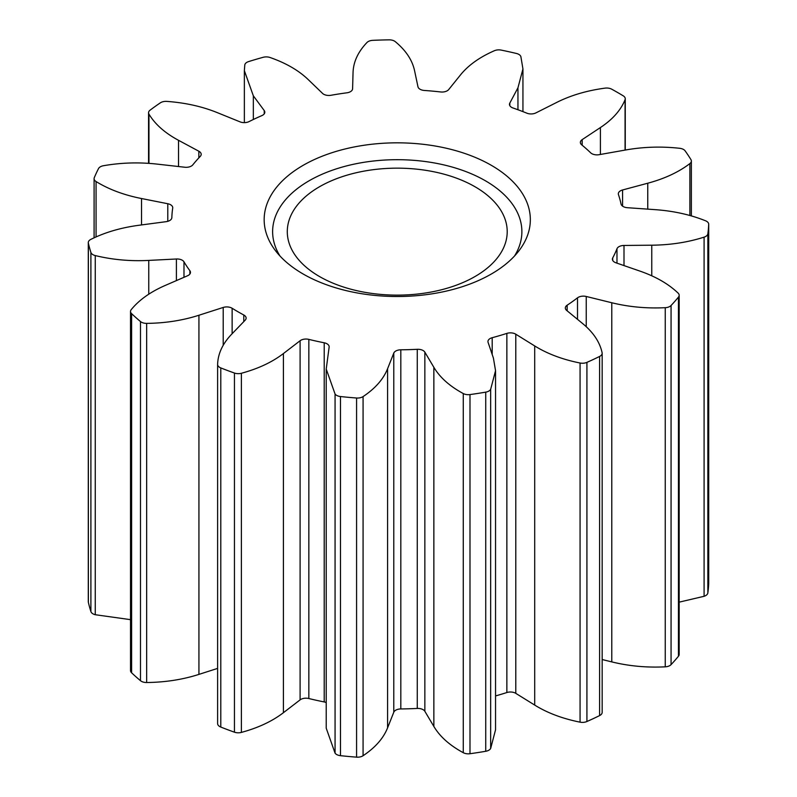 <?xml version="1.0" encoding="UTF-8"?>
<svg xmlns="http://www.w3.org/2000/svg" width="797" height="797" viewBox="0 0 797 797"><rect width="100%" height="100%" fill="white"/><g stroke="black" fill="none" stroke-linecap="round" stroke-linejoin="round"><path stroke-width="1.2" d="M303.139 273.999A133.089 76.841 180 0 1 275.752 251.035A133.089 76.841 180 0 1 321.779 156.381A133.089 76.841 180 0 1 491.36 165.338A133.089 76.841 180 0 1 518.747 251.035A133.089 76.841 180 0 1 303.139 273.999M514.503 256.026A124.621 71.949 0 0 0 485.373 180.76A124.621 71.949 0 0 0 330.466 170.897A124.621 71.949 0 0 0 279.996 256.026M243.972 315.104A7.322 4.234 180 0 1 246.124 318.093A7.322 4.234 180 0 1 245.197 320.155L231.708 334.162C222.682 343.547 217.98 353.599 217.611 364.349A7.332 4.234 0 0 0 217.611 364.428A7.332 4.234 0 0 0 220.789 367.915A311.567 179.883 0 0 0 234.448 373.036A7.332 4.234 0 0 0 241.391 373.265C258.238 368.702 272.245 362.127 283.413 353.549L300.1 340.737A7.322 4.234 180 0 1 308.837 339.383A225.421 130.15 0 0 0 324.21 342.79A7.322 4.234 180 0 1 327.019 343.806A7.322 4.234 180 0 1 329.161 346.795A7.322 4.234 180 0 1 329.131 347.173L326.222 369.051L335.069 394.027A7.332 4.234 0 0 0 340.478 396.537A311.567 179.883 0 0 0 356.578 398.012A7.332 4.234 0 0 0 363.073 396.587C375.248 388.458 383.417 379.163 387.581 368.712L393.788 353.081A7.322 4.234 180 0 1 400.821 349.803A225.421 130.15 0 0 0 417.259 349.305A7.322 4.234 180 0 1 423.097 350.521A7.322 4.234 180 0 1 424.851 352.144L433.857 367.307C439.884 377.459 449.687 386.206 463.276 393.549A7.332 4.234 0 0 0 469.991 394.575A311.567 179.883 0 0 0 485.732 392.144A7.332 4.234 0 0 0 490.663 389.315L495.545 370.675L493.413 358.092L488.083 342.361A7.322 4.234 180 0 1 487.943 341.544A7.322 4.234 180 0 1 492.187 337.709A225.421 130.15 0 0 0 506.862 333.395A7.322 4.234 180 0 1 515.609 334.102A7.322 4.234 180 0 1 515.789 334.212L534.707 345.948C547.36 353.798 562.483 359.497 580.067 363.014A7.332 4.234 0 0 0 586.921 362.376A311.567 179.883 0 0 0 599.593 356.448A7.332 4.234 0 0 0 602.163 353.23A7.332 4.234 0 0 0 602.104 352.712C599.792 342.052 593.297 332.329 582.617 323.542L566.667 310.422A7.322 4.234 180 0 1 565.332 307.991A7.322 4.234 180 0 1 567.145 305.211A225.421 130.15 0 0 0 577.506 297.829A7.322 4.234 180 0 1 586.233 296.474L611.787 302.75C628.883 306.955 646.706 308.598 665.246 307.692A7.332 4.234 0 0 0 671.064 305.5A311.567 179.883 0 0 0 678.456 297.112A7.332 4.234 0 0 0 679.174 295.288A7.332 4.234 0 0 0 678.117 293.107C668.494 283.911 655.712 276.549 639.772 271.04L615.951 262.801A7.322 4.234 180 0 1 612.395 259.164A7.322 4.234 180 0 1 612.714 257.919A225.421 130.15 0 0 0 616.978 248.744A7.322 4.234 180 0 1 624.001 245.456L651.767 245.197C670.347 245.018 687.791 242.338 704.09 237.147A7.332 4.234 0 0 0 707.856 233.78A311.567 179.883 0 0 0 708.702 224.385A7.332 4.234 0 0 0 708.712 224.266A7.332 4.234 0 0 0 706.56 221.277A7.332 4.234 0 0 0 705.574 220.799C690.302 214.662 673.445 210.936 654.995 209.641L627.428 207.708A7.322 4.234 180 0 1 621.042 204.012A225.421 130.15 0 0 0 618.462 194.627A7.322 4.234 180 0 1 618.323 193.81A7.322 4.234 180 0 1 622.567 189.975L647.752 183.22C664.598 178.697 678.645 172.152 689.883 163.584A7.332 4.234 0 0 0 691.358 161.034A7.332 4.234 0 0 0 690.939 159.619A311.567 179.883 0 0 0 685.101 150.832A7.332 4.234 0 0 0 683.507 149.457A7.332 4.234 0 0 0 679.721 148.302C661.44 146.279 643.418 146.837 625.655 149.985L599.105 154.688A7.322 4.234 180 0 1 590.667 152.815A225.421 130.15 0 0 0 581.7 144.845A7.322 4.234 180 0 1 580.365 142.414A7.322 4.234 180 0 1 582.169 139.634L600.41 127.55C612.614 119.46 620.833 110.175 625.067 99.715A7.332 4.234 0 0 0 625.256 98.758A7.332 4.234 0 0 0 623.244 95.839A311.567 179.883 0 0 0 617.555 92.472A311.567 179.883 0 0 0 611.727 89.194A7.332 4.234 0 0 0 605.013 88.138C586.891 90.579 570.821 95.331 556.814 102.375L535.883 112.905A7.322 4.234 180 0 1 526.847 113.174A225.421 130.15 0 0 0 513.039 108.003A7.322 4.234 180 0 1 509.472 104.367A7.322 4.234 180 0 1 509.791 103.132L517.95 87.8L522.942 68.95L520.869 56.587A7.332 4.234 0 0 0 518.847 54.395A7.332 4.234 0 0 0 516.476 53.479A311.567 179.883 0 0 0 501.263 50.111A7.332 4.234 0 0 0 494.389 50.719C479.555 57.205 468.218 65.314 460.387 75.048L448.681 89.583A7.322 4.234 180 0 1 440.621 91.954A225.421 130.15 0 0 0 424.363 90.459A7.322 4.234 180 0 1 417.967 86.773L414.609 70.863C412.368 60.213 405.932 50.48 395.292 41.653A7.332 4.234 0 0 0 394.465 41.085A7.332 4.234 0 0 0 389.085 39.85A311.567 179.883 0 0 0 372.817 40.338A7.332 4.234 0 0 0 366.969 42.51C357.992 51.925 353.34 61.997 353.041 72.726L352.593 88.756A7.322 4.234 180 0 1 346.894 92.811A225.421 130.15 0 0 0 330.994 95.271A7.322 4.234 180 0 1 322.546 93.398L308.28 79.65C298.726 70.445 285.984 63.063 270.053 57.504A7.332 4.234 0 0 0 263.11 57.314A311.567 179.883 0 0 0 248.594 61.588A7.332 4.234 0 0 0 244.789 64.946L244.36 70.654L253.336 95.809L264.225 110.554A7.322 4.234 180 0 1 264.813 112.218A7.322 4.234 180 0 1 261.874 115.605A225.421 130.15 0 0 0 249.082 121.582A7.322 4.234 180 0 1 240.056 121.861L217.322 112.646C202.119 106.479 185.273 102.733 166.812 101.398A7.332 4.234 0 0 0 160.327 102.853A311.567 179.883 0 0 0 150.075 110.165A7.332 4.234 0 0 0 148.561 112.736A7.332 4.234 0 0 0 148.959 114.12C155.066 124.272 164.919 132.999 178.528 140.312L198.851 151.231A7.322 4.234 180 0 1 199.051 151.34A7.322 4.234 180 0 1 201.193 154.329A7.322 4.234 180 0 1 200.266 156.381A225.421 130.15 0 0 0 192.794 164.859A7.322 4.234 180 0 1 184.735 167.231L157.487 164.152C139.246 162.09 121.224 162.618 103.411 165.736A7.332 4.234 0 0 0 98.519 168.585A311.567 179.883 0 0 0 94.295 177.671A7.332 4.234 0 0 0 94.096 178.658A7.332 4.234 0 0 0 96.068 181.547C108.8 189.387 123.953 195.056 141.527 198.533L167.788 203.733A7.322 4.234 180 0 1 170.598 204.749A7.322 4.234 180 0 1 172.74 207.738A7.322 4.234 180 0 1 172.71 208.117A225.421 130.15 0 0 0 171.853 217.611A7.322 4.234 180 0 1 166.165 221.666L139.096 225.252C120.995 227.653 104.895 232.375 90.818 239.399A7.332 4.234 0 0 0 88.288 242.597A7.332 4.234 0 0 0 88.357 243.155A311.567 179.883 0 0 0 90.898 252.44A7.332 4.234 0 0 0 95.251 255.568C112.407 259.742 130.24 261.356 148.75 260.41L176.406 258.995A7.322 4.234 180 0 1 182.234 260.22A7.322 4.234 180 0 1 183.987 261.844A225.421 130.15 0 0 0 189.885 270.711A7.322 4.234 180 0 1 190.473 272.375A7.322 4.234 180 0 1 187.554 275.762L165.358 285.386C150.503 291.841 139.116 299.921 131.216 309.654A7.332 4.234 0 0 0 130.519 311.448A7.332 4.234 0 0 0 131.605 313.659A311.567 179.883 0 0 0 140.481 321.55A7.332 4.234 0 0 0 146.658 323.383C165.268 323.174 182.692 320.454 198.931 315.243L223.21 307.453A7.322 4.234 180 0 1 231.947 308.16A7.322 4.234 180 0 1 232.136 308.27A225.421 130.15 0 0 0 243.782 314.994A7.322 4.234 180 0 1 243.972 315.104M495.545 695.93A225.421 130.15 0 0 0 506.862 692.533A7.322 4.234 180 0 1 515.609 693.241A7.322 4.234 180 0 1 515.789 693.35L534.707 705.086C547.36 712.946 562.483 718.635 580.067 722.162A7.332 4.234 0 0 0 586.921 721.514A311.567 179.883 0 0 0 599.593 715.596A7.332 4.234 0 0 0 602.163 712.379L602.163 353.23M326.222 369.051L326.222 728.189L335.069 753.165A7.332 4.234 0 0 0 340.478 755.676A311.567 179.883 0 0 0 356.578 757.15A7.332 4.234 0 0 0 363.073 755.725C375.248 747.596 383.417 738.311 387.581 727.85L393.788 712.229A7.322 4.234 180 0 1 400.821 708.941A225.421 130.15 0 0 0 417.259 708.443A7.322 4.234 180 0 1 423.097 709.669A7.322 4.234 180 0 1 424.851 711.283L433.857 726.446C439.884 736.597 449.687 745.344 463.276 752.697A7.332 4.234 0 0 0 469.991 753.723A311.567 179.883 0 0 0 485.732 751.282A7.332 4.234 0 0 0 490.663 748.453L495.545 729.813L495.545 370.675M475.002 186.747A109.966 63.491 0 0 0 355.173 172.989A109.966 63.491 0 0 0 287.289 231.638A109.966 63.491 0 0 0 319.497 276.529A109.966 63.491 0 0 0 439.336 290.297A109.966 63.491 0 0 0 507.211 231.638A109.966 63.491 0 0 0 475.002 186.747M217.611 364.508L217.611 723.487A7.332 4.234 0 0 0 217.611 723.566A7.332 4.234 0 0 0 220.789 727.053A311.567 179.883 0 0 0 234.448 732.184A7.332 4.234 0 0 0 241.391 732.403C258.238 727.84 272.245 721.265 283.413 712.697L300.1 699.876A7.322 4.234 180 0 1 308.837 698.531A225.421 130.15 0 0 0 324.21 701.938A7.322 4.234 180 0 1 326.222 702.556M602.163 659.527L611.787 661.899C628.883 666.103 646.706 667.747 665.246 666.83A7.332 4.234 0 0 0 671.064 664.638A311.567 179.883 0 0 0 678.456 656.25A7.332 4.234 0 0 0 679.174 654.437L679.174 295.288M679.174 602.143L704.09 596.295A7.332 4.234 0 0 0 707.856 592.918A311.567 179.883 0 0 0 708.702 583.524A7.332 4.234 0 0 0 708.712 583.414A7.332 4.234 0 0 0 708.702 583.304M88.288 242.597L88.288 601.745A7.332 4.234 0 0 0 88.357 602.293A311.567 179.883 0 0 0 90.898 611.588A7.332 4.234 0 0 0 95.251 614.716L130.519 619.658M130.519 311.448L130.519 670.586A7.332 4.234 0 0 0 131.605 672.798A311.567 179.883 0 0 0 140.481 680.688A7.332 4.234 0 0 0 146.658 682.521C165.268 682.312 182.692 679.602 198.931 674.392L217.611 668.394M232.136 308.27L232.136 333.714M183.987 261.844L183.987 277.306M515.789 334.212L515.789 693.35M424.851 352.144L424.851 711.283M300.1 340.737L300.1 699.876M308.837 339.383L308.837 698.531M324.21 342.79L324.21 701.938M335.069 394.027L335.069 753.165M340.478 396.537L340.478 755.676M356.578 398.012L356.578 757.15M363.073 396.587L363.073 755.725M387.581 368.712L387.581 727.85M393.788 353.081L393.788 712.229M400.821 349.803L400.821 708.941M417.259 349.305L417.259 708.443M433.857 367.307L433.857 726.446M463.276 393.549L463.276 752.697M469.991 394.575L469.991 753.723M485.732 392.144L485.732 751.282M490.663 389.315L490.663 748.453M492.187 337.709L492.187 354.486M506.862 333.395L506.862 692.533M534.707 345.948L534.707 705.086M580.067 363.014L580.067 722.162M586.921 362.376L586.921 721.514M599.593 356.448L599.593 715.596M567.145 305.211L567.145 310.82M577.506 297.829L577.506 319.338M586.233 296.474L586.233 326.71M611.787 302.75L611.787 661.899M665.246 307.692L665.246 666.83M671.064 305.5L671.064 664.638M678.456 297.112L678.456 656.25M612.714 257.919L612.714 260.41M616.978 248.744L616.978 263.149M624.001 245.456L624.001 265.58M651.767 245.197L651.767 275.802M704.09 237.147L704.09 596.295M707.856 233.78L707.856 592.918M708.702 224.385L708.702 583.524M622.567 189.975L622.567 206.134M647.752 183.22L647.752 209.133M689.883 163.584L689.883 215.489M582.169 139.634L582.169 145.233M600.41 127.55L600.41 154.459M625.067 99.715L625.067 150.085M509.791 103.132L509.791 105.612M517.95 87.8L517.95 109.747M253.336 95.809L253.336 119.49M264.225 110.554L264.225 113.871M148.959 114.12L148.959 163.375M178.528 140.312L178.528 166.523M198.851 151.231L198.851 157.876M96.068 181.547L96.068 236.928M141.527 198.533L141.527 224.933M167.788 203.733L167.788 221.327M88.357 243.155L88.357 602.293M90.898 252.44L90.898 611.588M95.251 255.568L95.251 614.716M148.75 260.41L148.75 294.193M176.406 258.995L176.406 280.594M189.885 270.711L189.885 274.038M131.605 313.659L131.605 672.798M140.481 321.55L140.481 680.688M146.658 323.383L146.658 682.521M198.931 315.243L198.931 674.392M223.21 307.453L223.21 345.28M243.782 314.994L243.782 321.629M220.789 367.915L220.789 727.053M234.448 373.036L234.448 732.184M241.391 373.265L241.391 732.403M283.413 353.549L283.413 712.697M708.712 224.266L708.712 583.414M691.358 161.034L691.358 215.907M625.256 98.758L625.256 150.055M522.942 68.95L522.942 111.63M244.36 70.654L244.36 122.628M148.561 112.736L148.561 163.345M94.096 178.658L94.096 237.825M217.611 364.428L217.611 723.566"/></g></svg>
